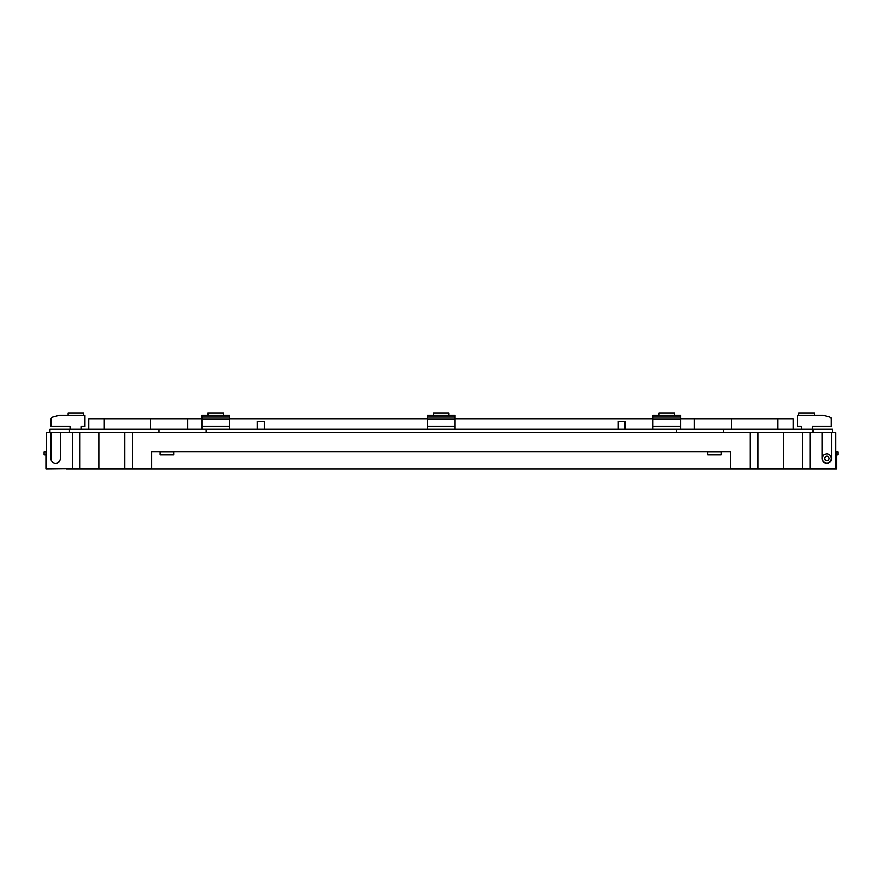 <?xml version="1.0" encoding="UTF-8"?>
<svg xmlns="http://www.w3.org/2000/svg" width="882" height="882" viewBox="0 0 882 882"><rect width="100%" height="100%" fill="white"/><g stroke="black" fill="none" stroke-linecap="round" stroke-linejoin="round"><path stroke-width="1.32" d="M826.875 453.965A4.509 4.509 0 0 1 830.778 460.735A4.509 4.509 0 0 1 822.961 460.735A4.509 4.509 0 0 1 826.875 453.965M730.682 468.629L835.893 468.629L835.893 432.544L46.559 432.544L46.559 468.629L72.335 468.629L72.335 432.544M151.77 468.629L72.335 468.629M79.931 468.629L79.931 432.544M124.66 468.629L124.66 432.544M132.256 468.629L132.256 432.544M750.196 468.629L750.196 432.544M757.792 468.629L757.792 432.544M802.51 468.629L802.51 432.544M810.117 468.629L810.117 432.544M822.134 432.544L822.134 458.475A4.741 4.741 0 0 0 826.875 463.215A4.741 4.741 0 0 0 831.605 458.475L831.605 432.544M50.847 432.544L50.847 458.475A4.741 4.741 0 0 0 55.577 463.215A4.741 4.741 0 0 0 60.318 458.475L60.318 432.544M46.559 451.716L45.908 451.716L45.908 468.849L66.183 468.629M835.893 451.716L836.544 451.716L836.544 468.849L730.682 468.849L730.682 451.716L151.77 451.716L151.77 468.849L66.183 468.849M730.682 468.849L151.77 468.849M836.544 451.805L837.9 451.805L837.9 454.958L836.544 454.958M45.908 451.805L44.1 451.805L44.1 454.958L45.908 454.958M160.226 451.805L160.226 454.958L173.754 454.958L173.754 451.805L160.226 451.805M707.794 451.805L707.794 454.958L721.322 454.958L721.322 451.805L707.794 451.805M832.509 432.544L832.509 429.159L49.943 429.159L49.943 432.544M625.029 429.159L625.029 421.265L618.26 421.265L618.26 429.159M264.192 429.159L264.192 421.265L257.423 421.265L257.423 429.159M81.287 429.159L81.287 426.458L84.892 426.458L84.892 415.179L59.48 415.179L52.744 416.988A2.26 2.26 0 0 0 51.068 419.159L51.068 426.458L70.009 426.458L70.009 429.159M812.443 429.159L812.443 426.458L831.384 426.458L831.384 419.159A2.26 2.26 0 0 0 829.708 416.988L822.972 415.179L797.548 415.179L797.548 426.458L801.165 426.458L801.165 429.159M59.48 415.179L52.744 416.988L59.48 415.179M831.384 426.458L831.384 419.159L831.384 426.458M229.574 429.159L229.574 415.179L201.835 415.179L201.835 429.159M229.574 426.458L201.835 426.458M455.09 429.159L455.09 415.179L427.351 415.179L427.351 429.159M455.09 426.458L427.351 426.458M680.617 429.159L680.617 415.179L652.878 415.179L652.878 429.159M680.617 426.458L652.878 426.458M83.647 415.179L83.647 413.151L68.112 413.151L68.112 415.179M814.34 415.179L814.34 413.151L798.805 413.151L798.805 415.179M448.993 415.179L448.993 413.151L433.459 413.151L433.459 415.179M223.466 415.179L223.466 413.151L207.931 413.151L207.931 415.179M674.521 415.179L674.521 413.151L658.975 413.151L658.975 415.179M201.835 419.016L88.685 419.016L88.685 429.159M680.617 419.016L793.293 419.016L793.293 429.159M652.878 419.016L455.09 419.016M427.351 419.016L229.574 419.016M826.875 456.226A2.26 2.26 0 0 1 828.826 459.61A2.26 2.26 0 0 1 824.924 459.61A2.26 2.26 0 0 1 826.875 456.226M99.104 468.629L99.104 432.544M783.348 468.629L783.348 432.544M69.424 429.159L69.424 432.544M813.028 429.159L813.028 432.544M723.361 429.159L723.361 432.544M676.318 429.159L676.318 432.544M206.134 429.159L206.134 432.544M159.091 429.159L159.091 432.544M229.574 416.988L201.835 416.988M229.574 419.159L201.835 419.159M455.09 416.988L427.351 416.988M455.09 419.159L427.351 419.159M680.617 416.988L652.878 416.988M680.617 419.159L652.878 419.159M777.77 419.016L777.77 429.159M731.685 419.016L731.685 429.159M694.211 419.016L694.211 429.159M187.767 419.016L187.767 429.159M150.293 419.016L150.293 429.159M104.208 419.016L104.208 429.159"/></g></svg>
